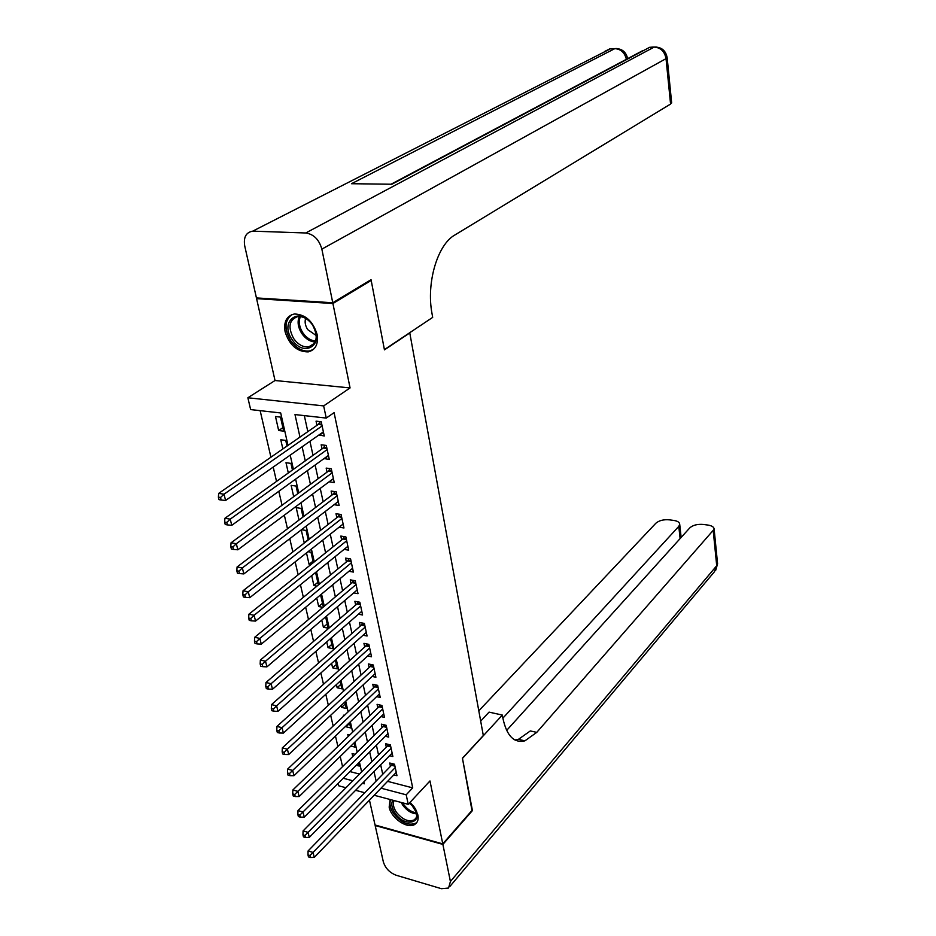 <?xml version="1.0" encoding="UTF-8"?>
<svg xmlns="http://www.w3.org/2000/svg" width="936" height="936" viewBox="0 0 936 936"><rect width="100%" height="100%" fill="white"/><g stroke="black" fill="none" stroke-linecap="round" stroke-linejoin="round"><path stroke-width="1.4" d="M285.117 331.847C289.47 345.185 297.168 351.866 308.19 351.889C315.572 349.959 318.544 344.097 317.082 334.316C312.905 321.106 305.335 314.332 294.384 313.993C286.603 315.841 283.526 321.797 285.117 331.847M390.125 799.508L389.165 807.136C391.166 818.438 407.979 829.635 415.022 824.253C417.737 822.311 418.696 819.187 417.877 814.882L410.085 802.327L413.946 806.68C425.283 822.393 405.323 828.84 395.05 813.091C391.728 808.025 390.979 803.731 392.769 800.21M288.007 445.372L280.695 412.963L250.637 409.582L247.864 397.765L323.657 405.908L326.243 418.076L294.992 414.566L299.976 437.077M257.739 297.999L256.593 298.654L275.02 380.519L247.864 397.765M369.451 800.163L375.043 824.99L442.763 843.874L429.975 780.94L408.225 804.328L374.189 795.261M345.957 787.738L338.774 785.819L338.177 783.292M260.149 410.647L270.925 457.213M273.207 467.064L276.529 481.408M278.811 491.295L282.052 505.264M284.333 515.163L287.492 528.77M289.786 538.68L292.851 551.947M295.156 561.869L298.139 574.786M300.444 584.731L303.358 597.308M305.662 607.253L308.494 619.503M310.799 629.472L313.56 641.406M315.877 651.374L318.568 662.992M320.873 672.972L323.493 684.286M325.81 694.278L328.349 705.288M330.665 715.291L333.146 726.008M335.462 736.012L337.884 746.448M340.201 756.452L342.553 766.619M369.942 280.379L371.194 280.449L332.912 303.521L256.593 298.654M371.194 280.449L384.45 349.865L409.781 332.947L483.315 735.532L462.431 758.218L472.329 810.049L442.763 843.874M319.024 434.924L324.277 436L321.224 421.75L316.052 421.165L316.953 425.33M324.102 458.523L329.296 459.482L326.29 445.431L321.153 444.799L322.031 448.894M329.121 481.783L334.257 482.625L331.285 468.784L326.173 468.094L327.038 472.142M334.094 504.703L339.136 505.452L336.211 491.798L331.122 491.072L331.976 495.062M339.113 527.202L343.957 527.974L341.078 514.496L336.001 513.724L336.855 517.655M344.062 549.397L348.707 550.169L345.864 536.89L340.821 536.071L341.652 539.955M348.941 571.288L353.399 572.071L350.59 558.967L345.571 558.113L346.39 561.939M353.726 592.886L358.02 593.67L355.247 580.753L350.251 579.852L351.07 583.631M358.453 614.192L362.583 614.987L359.845 602.234L354.873 601.298L355.68 605.03M363.098 635.216L367.076 636.012L364.385 623.434L359.436 622.463L360.231 626.137M367.672 655.96L371.522 656.768L368.866 644.354L363.94 643.348L364.712 646.963M372.189 676.435L375.898 677.243L373.277 664.993L368.375 663.952L369.147 667.52M376.635 696.641L380.227 697.449L377.641 685.363L372.762 684.286L373.522 687.808M381.022 716.59L384.497 717.397L381.935 705.463L377.079 704.352L377.84 707.838M385.351 736.269L388.709 737.088L386.182 725.306L381.35 724.16L382.099 727.6M389.61 755.703L392.863 756.522L390.37 744.892L385.562 743.71L386.299 747.103M355.048 754.299L352.1 753.55L352.778 756.534M349.76 734.971L347.771 734.491L348.215 736.468M349.654 723.329L346.016 726.792L345.852 726.079M344.354 715.408L343.383 715.186L343.594 716.134M345.279 703.954L341.605 707.394L341.172 705.463M340.844 684.333L337.135 687.738L336.422 684.567M336.352 664.466L332.619 667.824L331.601 663.378M331.812 644.342L328.033 647.665L326.722 641.897M327.202 623.949L323.388 627.225L321.773 620.123M322.534 603.287L318.685 606.528L316.754 598.034M317.807 582.356L313.911 585.55L311.665 575.64M313.022 561.144L309.079 564.291L306.493 552.93M308.166 539.651L304.177 542.751L301.252 529.881M303.042 516.988L301.111 508.412L296.209 507.663L299.017 520.042M297.777 493.681L296.057 486.053L291.131 485.351L293.705 496.677M292.441 470.036L290.944 463.39L285.995 462.723L288.323 472.984M287.024 446.051L285.749 440.4L280.777 439.791L282.859 448.941M349.924 771.58L359.518 774.072M356.253 765.285L359.307 766.058L358.593 762.945M350.836 746.074L355.025 747.115L354.077 742.903M346.016 726.792L350.684 727.927L349.491 722.604M341.605 707.394L346.297 708.482L344.834 702.023M337.135 687.738L341.851 688.802L340.131 681.174M332.619 667.824L337.346 668.854L335.357 660.032M328.033 647.665L332.783 648.66L330.513 638.586M323.388 627.225L328.162 628.185L325.599 616.859M323.365 606.973L320.568 594.863M322.932 607.347L318.685 606.528M318.392 584.941L315.853 573.698L314.391 573.429M316.976 586.111L313.911 585.55M313.349 562.606L311.009 552.228L308.026 551.725M310.857 564.607L309.079 564.291M308.236 539.955L306.084 530.466L301.474 529.717M283.655 431.122L280.484 417.105L275.488 416.532L278.671 430.525L283.655 431.122M387.586 781.349L412.717 787.866L334.082 412.659L326.243 418.076M304.329 415.619L307.827 431.648M309.945 441.301L313.01 455.341M315.128 465.016L318.123 478.705M320.241 488.405L323.154 501.743M325.283 511.465L328.126 524.464M330.256 534.199L333.029 546.858M335.158 556.616L337.849 568.959M339.99 578.729L342.623 590.745M344.752 600.526L347.315 612.249M349.456 622.042L351.959 633.45M354.1 643.266L356.534 654.381M358.675 664.197L361.05 675.02M363.191 684.848L365.496 695.401M367.649 705.241L369.895 715.502M372.048 725.353L374.236 735.357M376.389 745.208L378.518 754.942M380.671 764.794L382.742 774.283M393.81 774.891L396.969 775.698L394.512 764.221L389.727 763.015L390.452 766.373M275.02 380.519L350.064 387.925L332.912 303.521M350.064 387.925L323.657 405.908M412.717 787.866L406.201 794.804L408.225 804.328M362.466 783.315L364.326 783.806L363.893 781.864M361.647 771.931L359.436 762.103M357.201 752.17L354.92 742.084M352.685 732.151L350.345 721.785M348.11 711.863L345.712 701.216M343.465 691.294L341.008 680.367M338.774 670.457L336.235 659.236M334 649.338L331.402 637.814M329.18 627.916L326.512 616.087M324.277 606.2L321.539 594.056M319.316 584.193L316.497 571.72M314.274 561.869L311.395 549.069M309.172 539.23L306.212 526.09M303.989 516.262L300.947 502.784M298.736 492.979L295.624 479.127M293.413 469.345L290.207 455.142M343.231 778.261L352.86 780.788M364.771 792.745L355.598 790.3M380.999 788.182L406.201 794.804M302.129 446.776L305.253 460.886M307.406 470.609L310.448 484.357M312.601 494.103L315.572 507.499M317.725 517.257L320.615 530.314M322.78 540.084L325.599 552.802M327.764 562.595L330.513 574.996M332.678 584.801L335.357 596.875M337.522 606.692L340.131 618.45M342.307 628.29L344.846 639.744M347.022 649.596L349.491 660.746M351.679 670.609L354.077 681.478M356.265 691.341L358.605 701.918M360.793 711.793L363.074 722.101M365.262 731.975L367.485 742.014M369.673 751.9L371.838 761.67M374.026 771.557L376.132 781.08M282.871 427.682L278.671 430.525M333.415 478.741L329.144 481.923M328.489 455.692L324.172 458.815M323.493 432.315L319.118 435.38M394.922 766.151L391.505 765.285L308.084 850.953L313.034 852.427L395.226 767.578M309.956 855.504L307.979 854.907L308.47 856.896L310.448 857.493L309.956 855.504L313.034 852.427L314.262 857.399L396.256 772.364M391.505 765.285L392.476 763.706M308.084 850.953L307.979 854.907M310.448 857.493L314.262 857.399M394.091 800.561C392.652 803.813 393.401 807.686 396.361 812.191C402.492 819.679 408.47 822.241 414.309 819.866C416.777 818.064 417.433 815.139 416.286 811.102M409.196 803.287L414.098 806.902M390.616 799.636C389.142 803.626 390.16 808.271 393.67 813.559C401.275 822.861 408.693 826.032 415.935 823.083L417.011 822.194M312.542 324.932C325.845 343.816 304.223 358.745 292.114 339.557C278.834 321.153 300.035 305.428 312.542 324.932M293.658 338.54C298.104 344.623 303.135 347.408 308.74 346.893C317.152 343.606 318.415 336.305 312.565 325.003C308.201 319 303.252 316.192 297.718 316.579C289.06 319.808 287.703 327.132 293.658 338.54M305.627 318.404C304.551 321.972 305.253 325.716 307.745 329.647L316.274 335.556M291.786 314.66C284.509 320.545 284.123 329.191 290.628 340.622C296.162 348.18 302.41 351.644 309.383 350.988L313.42 349.432M471.978 810.459L462.466 758.406L502.339 715.069L502.878 718.111C506.622 735.801 513.969 743.383 524.897 740.844L536.749 732.385L714.145 529.261C714.074 527.132 712.027 525.74 708.002 525.073L703.381 524.452C697.46 523.961 692.933 525.108 689.785 527.892L506.633 730.431M480.683 721.118L489.072 712.12L502.339 715.069M522.124 740.212L521.013 741.476M442.88 844.412L375.16 825.529L383.339 861.857C385.375 868.28 389.68 872.75 396.256 875.277L441.453 888.697L448.566 888.042L450.415 881.513L442.88 844.412L472.434 810.576M502.889 718.158L678.775 526.371L679.723 524.429C679.653 522.393 677.711 521.059 673.861 520.439L669.357 519.831C663.577 519.351 659.084 520.486 655.879 523.212L478.799 710.822M514.894 739.966L518.427 739.358L530.326 730.934L536.749 732.385M332.76 302.761L371.054 279.712L384.404 349.631L432.678 317.386L431.999 313.478C426.161 282.918 437.475 244.647 454.779 235.053L670.574 104.048L666.034 58.64L321.855 249.128L332.76 302.761L256.429 297.917L244.729 245.957C243.372 237.276 246.016 232.35 252.673 231.18L610.483 48.812L252.673 231.18M321.855 249.128C319.129 239.593 313.759 234.211 305.756 232.982L253.504 231.18M612.589 48.66L614.788 48.649L351.491 183.713L391.833 184.24L649.713 47.28L654.147 47.104C660.687 47.584 664.654 51.433 666.034 58.64L667.099 57.236M671.615 102.504L670.574 104.048M390.803 746.881L387.364 746.039L303.077 830.911L308.049 832.35L391.108 748.285M304.949 835.438L302.96 834.865L303.463 836.878L305.452 837.463L304.949 835.438L308.049 832.35L309.301 837.392L392.137 753.129M387.364 746.039L388.381 744.401M303.077 830.911L302.96 834.865M305.452 837.463L309.301 837.392M386.626 727.354L383.163 726.535L297.999 810.588L302.983 812.003L386.919 728.746M299.859 815.104L297.87 814.531L298.373 816.578L300.374 817.151L299.859 815.104L302.983 812.003L304.258 817.116L387.972 733.66M383.163 726.535L384.228 724.838M297.999 810.588L297.87 814.531M300.374 817.151L304.258 817.116M382.391 707.581L378.916 706.785L292.839 789.996L297.859 791.365L382.684 708.95M294.711 794.477L292.711 793.927L293.225 795.998L295.226 796.548L294.711 794.477L297.859 791.365L299.146 796.548L383.748 713.922M378.916 706.785L380.028 705.019M292.839 789.996L292.711 793.927M295.226 796.548L299.146 796.548M378.109 687.55L374.611 686.778L287.621 769.1L292.664 770.433L378.39 688.896M289.493 773.557L287.469 773.019L287.995 775.125L290.02 775.663L289.493 773.557L292.664 770.433L293.962 775.698L379.466 693.939M374.611 686.778L375.781 684.941M287.621 769.1L287.469 773.019M290.02 775.663L293.962 775.698M373.756 667.251L370.258 666.502L282.321 747.911L287.387 749.209L374.049 668.573M284.193 752.345L282.169 751.83L282.695 753.96L284.719 754.486L284.193 752.345L287.387 749.209L288.709 754.545L375.137 673.674M370.258 666.502L371.463 664.607M282.321 747.911L282.169 751.83M284.719 754.486L288.709 754.545M369.357 646.682L365.836 645.957L276.951 726.418L282.04 727.682L369.638 647.981M278.823 730.84L276.775 730.326L277.325 732.49L279.361 733.005L278.823 730.84L282.04 727.682L283.386 733.099L370.75 653.152M365.836 645.957L367.111 643.991M276.951 726.418L276.775 730.326M279.361 733.005L283.386 733.099M364.9 625.833L361.355 625.131L271.498 704.621L276.611 705.849L365.169 627.108M273.37 709.008L271.323 708.517L271.873 710.716L273.909 711.208L273.37 709.008L276.611 705.849L277.98 711.337L366.292 632.362M361.355 625.131L362.688 623.095M271.498 704.621L271.323 708.517M273.909 711.208L277.98 711.337M360.383 604.715L356.827 604.036L265.964 682.508L271.112 683.689L360.652 605.966M267.836 686.872L265.777 686.392L266.339 688.627L268.398 689.095L267.836 686.872L271.112 683.689L272.493 689.259L361.787 611.278M356.827 604.036L358.207 601.93M265.964 682.508L265.777 686.392M268.398 689.095L272.493 689.259M355.797 583.303L352.217 582.66L260.36 660.079L265.52 661.214L356.054 584.532M262.22 664.408L260.161 663.952L260.723 666.21L262.794 666.666L262.22 664.408L265.52 661.214L266.924 666.865L357.213 589.914M352.217 582.66L353.679 580.472M260.36 660.079L260.161 663.952M262.794 666.666L266.924 666.865M351.152 561.6L347.56 560.98L254.674 637.311L259.857 638.41L351.409 562.805M256.534 641.616L254.452 641.172L255.025 643.465L257.107 643.909L256.534 641.616L259.857 638.41L261.284 644.143L352.579 568.257M347.56 560.98L349.093 558.71M254.674 637.311L254.452 641.172M257.107 643.909L261.284 644.143M346.449 539.592L342.833 539.007L248.894 614.215L254.101 615.268L346.694 540.774M250.754 618.485L248.672 618.053L249.245 620.381L251.339 620.814L250.754 618.485L254.101 615.268L255.551 621.083L347.876 546.308M342.833 539.007L344.436 536.656M248.894 614.215L248.672 618.053M251.339 620.814L255.551 621.083M341.675 517.292L338.048 516.73L243.032 590.768L248.274 591.774L341.921 518.439M244.893 595.004L242.798 594.594L243.383 596.957L245.478 597.367L244.893 595.004L248.274 591.774L249.736 597.683L343.114 524.055M338.048 516.73L339.721 514.297M243.032 590.768L242.798 594.594M245.478 597.367L249.736 597.683M336.831 494.664L333.181 494.149L237.077 566.97L242.342 567.93L337.077 495.799M238.937 571.171L236.831 570.784L237.428 573.183L239.534 573.569L238.937 571.171L242.342 567.93L243.84 573.92L338.294 501.485M333.181 494.149L334.948 491.622M237.077 566.97L236.831 570.784M239.534 573.569L243.84 573.92M331.917 471.732L328.255 471.241L231.04 542.81L236.328 543.722L332.163 472.832M232.9 546.987L230.782 546.612L231.391 549.046L233.509 549.42L232.9 546.987L236.328 543.722L237.849 549.806L333.391 478.6M328.255 471.241L330.104 468.62M231.04 542.81L230.782 546.612M233.509 549.42L237.849 549.806M326.945 448.473L323.271 448.016L224.909 518.287L230.221 519.152L327.179 449.549M226.758 522.428L224.628 522.077L225.248 524.546L227.378 524.897L226.758 522.428L230.221 519.152L231.765 525.33L328.431 455.399M323.271 448.016L325.201 445.302M224.909 518.287L224.628 522.077M227.378 524.897L231.765 525.33M321.902 424.885L318.205 424.464L218.685 493.389L224.032 494.196L322.124 425.927M220.533 497.484L218.392 497.156L219.024 499.672L221.153 500L220.533 497.484L224.032 494.196L225.588 500.479L323.388 431.859M318.205 424.464L320.241 421.645M218.685 493.389L218.392 497.156M221.153 500L225.588 500.479M394.758 765.344L391.962 764.642M416.836 813.91C411.559 813.548 406.891 810.658 402.831 805.264L401.205 802.456M402.691 802.854L403.72 804.504C407.441 809.488 411.758 812.272 416.707 812.857M315.163 341.968C310.073 341.675 305.616 338.879 301.813 333.544C297.964 327.389 297.133 321.703 299.321 316.497M300.386 316.579C298.397 321.586 299.227 327.015 302.89 332.865C306.493 337.908 310.717 340.622 315.561 340.985M450.415 881.513L716.719 565.73L713.267 531.121M522.194 741.406L523.06 740.423M680.121 538.574L678.775 526.371M717.502 563.004L714.507 571.65L449.959 886.38M305.756 232.982L654.147 47.104L656.23 46.987M626.383 59.319C624.721 52.592 620.86 49.035 614.788 48.649L614.952 48.567C621.855 48.461 626.079 51.819 627.647 58.64L627.635 58.558M604.352 51.632L609.781 48.871L616.953 48.52M643.09 50.439L391.014 184.24M651.748 47.128L654.299 47.034C661.471 46.975 665.753 50.509 667.146 57.634L671.662 102.937M390.628 746.086L387.832 745.395M386.451 726.57L383.643 725.903M382.227 706.797L379.396 706.153M377.945 686.778L375.09 686.147M373.593 666.479L370.738 665.87M369.193 645.922L366.327 645.337M364.736 625.084L361.858 624.523M360.22 603.966L357.318 603.428M355.645 582.566L352.732 582.04M351 560.875L348.075 560.371M346.297 538.879L343.348 538.411M341.523 516.59L338.563 516.134M336.679 493.986L333.707 493.553M331.777 471.054L328.793 470.656M326.804 447.817L323.809 447.431M321.762 424.23L318.743 423.891M417.105 816.8L414.309 819.866M314.32 343.407L308.74 346.893M518.427 739.358L524.897 740.844M681.151 537.428L679.723 524.429M715.677 570.352L717.584 563.823L714.145 529.261"/></g></svg>
